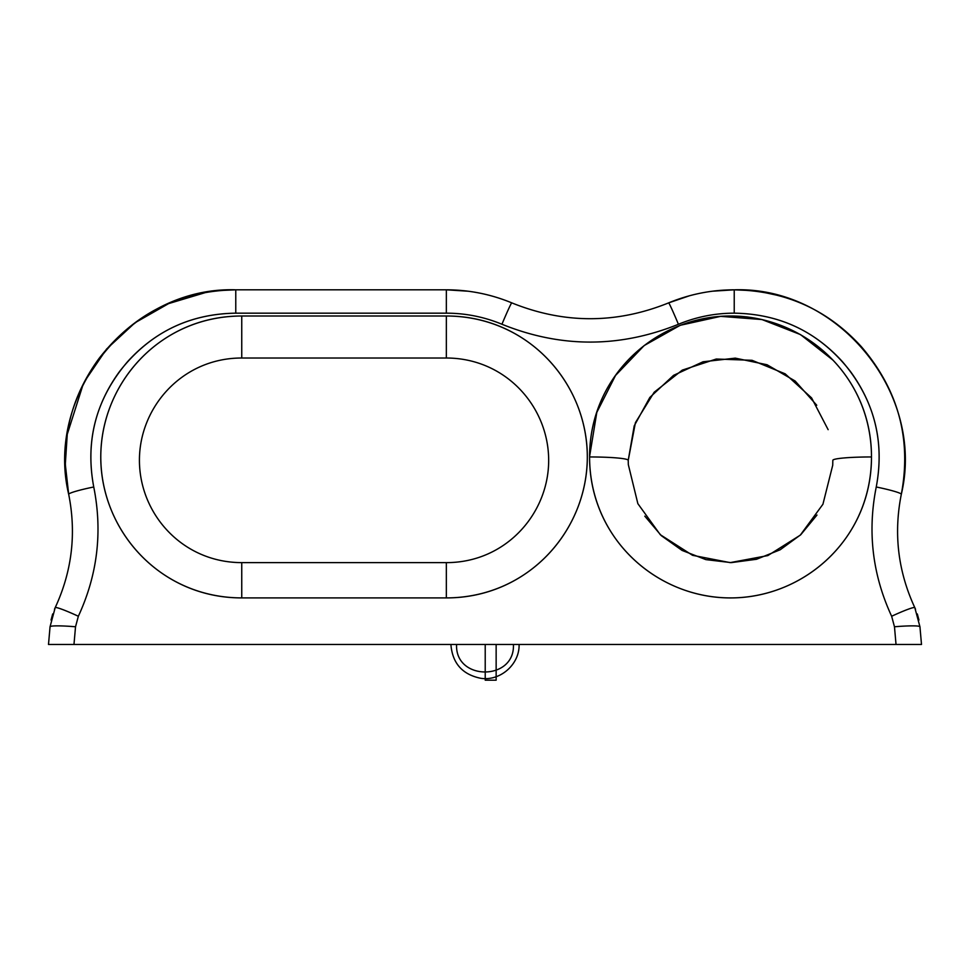 <?xml version="1.0" encoding="UTF-8"?>
<svg xmlns="http://www.w3.org/2000/svg" width="970" height="970" viewBox="0 0 970 970"><rect width="100%" height="100%" fill="white"/><g stroke="black" fill="none" stroke-linecap="round" stroke-linejoin="round"><path stroke-width="1.45" d="M220.663 290.491L235.771 289.812C179.632 290.673 134.066 313.54 99.085 358.403C69.464 398.973 59.328 444.284 68.688 494.312A25.572 2.183 -11.5 0 1 93.75 486.988C84.948 440.113 96.272 398.282 127.713 361.519C156.473 329.97 192.484 313.856 235.771 313.164L235.771 289.812L446.345 289.812L468.195 291.218L446.345 289.812C469.007 289.86 490.796 294.201 511.748 302.858A25.572 0.861 112.6 0 0 501.939 324.247C484.139 316.899 465.6 313.201 446.358 313.164L235.771 313.164L235.771 289.812C131.617 286.368 44.547 393.371 68.688 494.312C76.509 533.536 72.01 571.318 55.193 607.644A25.572 2.025 25.1 0 1 78.352 616.253C97.533 574.81 102.662 531.718 93.75 486.988A25.572 2.183 168.5 0 0 68.688 494.312L65.305 464.363L67.257 434.293M446.358 289.812L446.345 313.164L446.358 289.812M77.624 615.926A25.572 2.025 25.1 0 0 55.193 607.644A25.572 2.025 -154.9 0 1 78.352 616.253L75.527 626.778L73.975 644.468L896.025 644.468L894.473 626.778L891.648 616.253C872.466 574.81 867.338 531.718 876.249 486.988C885.04 440.089 873.727 398.27 842.299 361.519C813.575 329.994 777.552 313.868 734.229 313.164C714.902 313.201 696.302 316.899 678.418 324.283C619.575 348.024 560.745 348.012 501.939 324.247C560.745 348.012 619.575 348.024 678.418 324.283C696.302 316.899 714.902 313.201 734.229 313.164C781.99 313.916 820.717 333.353 850.411 371.462C875.595 405.945 884.203 444.454 876.249 486.988C867.338 531.718 872.466 574.81 891.648 616.253L894.473 626.778A25.572 2.219 -5 0 1 919.948 626.778L921.5 644.468L896.025 644.468L894.473 626.778A25.572 2.219 -5 0 1 919.948 626.778L921.5 644.468L48.5 644.468L50.052 626.778A25.572 2.219 5 0 1 75.527 626.778L78.352 616.253A25.572 2.025 -154.9 0 0 55.193 607.644L50.052 626.778A25.572 2.219 5 0 1 75.527 626.778L73.975 644.468L48.5 644.468L50.052 626.778L55.193 607.644L50.052 626.778M919.948 626.778L914.807 607.644A25.572 2.025 154.9 0 0 891.648 616.253A25.572 2.025 -25.1 0 1 914.807 607.644L919.948 626.778L914.807 607.644C897.99 571.318 893.491 533.536 901.312 494.312C911.654 439.143 898.341 389.94 861.372 346.714C827.58 309.612 785.203 290.648 734.229 289.812C711.507 289.86 689.634 294.213 668.621 302.882C616.314 323.992 564.019 323.98 511.748 302.858A25.572 0.861 -67.4 0 0 501.939 324.247C484.139 316.899 465.6 313.201 446.358 313.164L235.771 313.164C188.059 313.892 149.331 333.328 119.589 371.462C94.405 405.957 85.796 444.454 93.75 486.988C102.662 531.718 97.533 574.81 78.352 616.253M446.345 597.908L241.748 597.908C162.693 597.799 104.421 535.1 100.953 463.624C97.133 387.527 157.552 315.917 241.748 316.002L446.345 316.002C525.4 316.111 583.673 378.809 587.141 450.286C590.96 526.383 530.541 597.993 446.345 597.908L241.748 597.908L446.345 597.908C525.631 597.75 583.722 534.955 587.153 463.466C590.924 387.37 530.311 315.868 446.345 316.002L241.748 316.002C162.463 316.159 104.372 378.955 100.941 450.444C97.17 526.54 157.783 598.041 241.748 597.908L241.748 562.624L446.345 562.624L241.748 562.624C184.361 562.551 142.069 517.034 139.547 465.163C136.782 409.934 180.626 357.954 241.748 358.015L446.345 358.015C503.733 358.1 546.025 403.605 548.547 455.488C551.312 510.717 507.468 562.685 446.345 562.624L446.345 597.908L241.748 597.908L241.748 562.624L446.345 562.624L446.345 597.908M828.137 429.674L811.587 397.906L785.166 373.826L752.053 360.307L716.284 359.021L682.286 370.116L654.18 392.232L635.411 422.678L628.233 460.326A38.642 3.371 180 0 0 589.578 456.955C589.687 535.852 652.167 594.222 723.826 597.75C800.092 601.594 871.593 540.981 871.484 456.955A38.642 3.371 180 0 0 832.83 460.326A38.642 3.371 0 0 1 871.484 456.955C871.375 378.058 808.895 319.7 737.236 316.159C660.97 312.328 589.469 372.929 589.578 456.955C589.712 377.827 652.41 319.579 724.032 316.147C800.347 312.425 871.63 373.171 871.484 456.955C871.351 536.083 808.653 594.331 737.03 597.762C660.715 601.497 589.433 540.739 589.578 456.955A38.642 3.371 0 0 1 628.233 460.326L628.317 464.569L628.233 460.326L634.21 425.866L649.827 397.445L673.568 375.341L703.032 361.786L735.284 358.136L767.064 364.756L795.133 381.004L816.74 405.242M914.807 607.644L915.534 609.269L914.807 607.644M917.305 613.937L918.954 620.072L917.305 613.937M901.312 494.312A25.572 2.183 -168.5 0 0 876.249 486.988A25.572 2.183 11.5 0 1 901.312 494.312C925.453 393.371 838.383 286.368 734.229 289.812L734.229 313.164L734.229 289.812C711.507 289.86 689.634 294.213 668.621 302.882A25.572 0.861 67.5 0 1 678.418 324.283A25.572 0.861 -112.5 0 0 668.621 302.882L689.44 295.777L668.621 302.882C689.634 294.213 711.495 289.86 734.229 289.812L712.526 291.194L734.229 289.812L749.349 290.491M589.578 456.579L596.805 412.395L615.538 375.451L644.165 345.562L680.225 325.289L720.649 316.353L761.947 319.542L800.492 334.589L833.024 360.185L800.492 334.589L761.947 319.542L720.649 316.353L680.225 325.289L644.165 345.562L615.538 375.451L596.805 412.395L589.578 456.579M51.046 620.072L52.695 613.937L51.046 620.072M54.478 609.233L55.193 607.644L54.478 609.233M734.229 313.164L734.229 301.719M446.345 358.015L446.358 316.002L446.345 358.015L241.748 358.015L241.748 316.002L241.748 358.015L446.345 358.015L241.748 358.015M446.345 562.624L241.748 562.624M644.807 516.149L661.297 535.646L682.08 550.426L705.869 559.617L731.21 562.624L756.515 559.278L780.183 549.772L800.759 534.725L816.982 515.034M832.745 464.642L832.83 460.326L832.721 465.248L822.924 504.254L800.274 535.161L767.852 555.58L730.18 562.624L692.544 555.313L660.279 534.688L637.86 503.66L628.317 464.594M496.143 680.188L496.143 644.468L496.143 680.188L496.143 644.468L496.143 680.188L496.143 644.468L496.143 680.188L485.218 680.188L496.143 680.188M485.218 644.468L485.218 680.188L485.218 644.468M450.904 644.468C452.396 663.286 462.387 674.574 480.89 678.321C500.423 681.304 519.702 664.22 519.096 644.468C519.702 664.22 500.423 681.304 480.89 678.321C462.387 674.574 452.396 663.286 450.904 644.468C452.396 663.286 462.387 674.574 480.89 678.321C500.423 681.304 519.702 664.22 519.096 644.468C519.702 664.22 500.423 681.304 480.89 678.321C462.387 674.574 452.396 663.286 450.904 644.468C452.396 663.286 462.387 674.574 480.89 678.321C500.423 681.304 519.702 664.22 519.096 644.468C519.702 664.22 500.423 681.304 480.89 678.321C462.387 674.574 452.396 663.286 450.904 644.468M513.421 644.468C515.179 681.134 454.821 681.134 456.579 644.468C454.821 681.134 515.179 681.134 513.421 644.468C515.179 681.134 454.821 681.134 456.579 644.468C454.821 681.134 515.179 681.134 513.421 644.468C515.179 681.134 454.821 681.134 456.579 644.468C454.821 681.134 515.179 681.134 513.421 644.468M67.269 434.257L83.177 384.241M84.826 381.028L106.579 349.054L135 322.78L168.622 303.598L205.737 292.479M511.748 302.858C490.808 294.213 469.007 289.86 446.345 289.812M776.048 295.025L764.287 292.491"/></g></svg>
